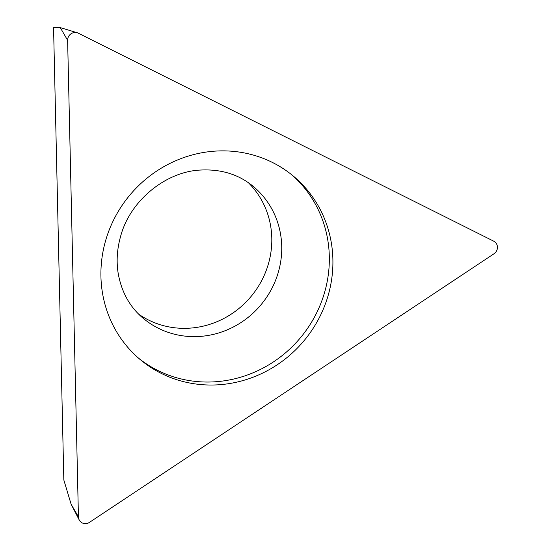 <?xml version="1.0" encoding="UTF-8"?>
<svg xmlns="http://www.w3.org/2000/svg" width="551" height="551" viewBox="0 0 551 551"><rect width="100%" height="100%" fill="white"/><g stroke="black" fill="none" stroke-linecap="round" stroke-linejoin="round"><path stroke-width="0.83" d="M78.345 33.198L493.668 241.152A7.466 7.094 -50.2 0 1 493.958 253.797L89.448 522.376A7.466 7.094 -50.2 0 1 79.206 519.944A7.466 7.094 -50.2 0 1 78.435 516.859L67.621 40.319A7.466 7.094 -50.2 0 1 77.271 32.764A7.466 7.094 -50.2 0 1 78.345 33.198L493.668 241.152A7.466 7.094 -50.2 0 1 493.958 253.797L89.448 522.376A7.466 7.094 -50.2 0 1 78.435 516.859L67.621 40.319A7.466 7.094 -50.2 0 1 78.345 33.198M219.56 384.715A119.498 113.52 129.8 0 0 325.93 302.375A119.498 113.52 129.8 0 0 293.463 176.196A119.498 113.52 129.8 0 0 214.263 151.181A119.498 113.52 129.8 0 0 107.893 233.528A119.498 113.52 129.8 0 0 140.36 359.707A119.498 113.52 129.8 0 0 219.56 384.715M78.435 516.859L71.093 504.151L63.833 480.011L53.564 27.55L60.279 27.612L77.271 32.764M248.37 182.712A85.887 81.589 -50.2 0 1 265.561 272.187A85.887 81.589 -50.2 0 1 190.336 328.114A85.887 81.589 -50.2 0 1 138.687 314.173M291.658 174.715A119.498 113.52 -50.2 0 1 321.936 300.536A119.498 113.52 -50.2 0 1 215.978 381.726A119.498 113.52 -50.2 0 1 138.583 358.191M67.621 40.319L60.279 27.612M143.35 318.43A85.887 81.589 129.8 0 0 200.275 336.406A85.887 81.589 129.8 0 0 276.726 277.222A85.887 81.589 129.8 0 0 253.391 186.527C238.886 174.447 221.199 168.957 200.316 170.059C166.175 171.568 130.16 200.302 120.655 236.193C116.991 249.183 116.213 261.794 118.3 274.019C121.757 292.574 130.105 307.375 143.35 318.43M71.093 504.151L79.206 519.944"/></g></svg>
